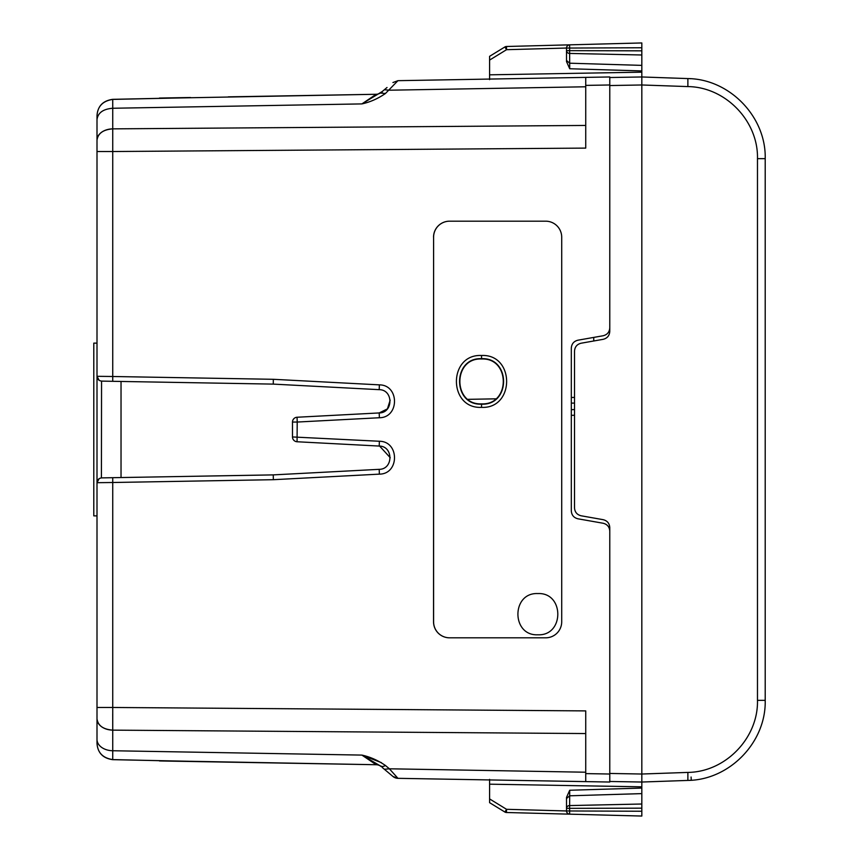 <?xml version="1.0" encoding="UTF-8"?>
<svg xmlns="http://www.w3.org/2000/svg" width="859" height="859" viewBox="0 0 859 859"><rect width="100%" height="100%" fill="white"/><g stroke="black" fill="none" stroke-linecap="round" stroke-linejoin="round"><path stroke-width="1.29" d="M489.587 800.266L489.587 802.671L489.587 798.913L506.552 809.307L566.51 810.96L641.823 811.24L641.823 816.05L641.823 804.013L641.823 808.169L569.624 808.34L569.624 805.57A3.2 2.77 180 0 0 566.51 808.34L566.51 797.42L569.71 790.248L569.624 805.57L641.823 804.013L641.823 788.068L569.71 790.248M566.51 810.982L566.51 808.34L569.624 808.34L569.624 814.16L506.466 812.507A3.2 3.2 0 0 1 504.877 812.034L489.587 802.671L504.877 812.034L506.552 809.307L506.466 812.507A3.2 3.2 0 0 1 504.877 812.034A3.2 3.2 0 0 0 506.466 812.507L506.52 810.638M641.823 70.932L569.71 68.752L566.51 61.58L566.51 50.66L569.624 50.66L569.624 48.05L641.823 47.76L641.823 50.831L569.624 50.66L569.624 53.43L641.823 54.987L641.823 50.831L641.823 76.966L687.876 78.577L641.823 76.966L609.772 77.525L641.823 76.966L609.772 77.525L641.823 76.966L641.823 782.034L609.772 781.475L641.823 782.034L609.772 781.475L641.823 782.034L641.823 788.068M641.823 814.203L641.823 816.05L641.823 814.203M506.466 812.507L569.624 814.16A3.2 3.2 0 0 1 566.51 810.96A3.2 3.2 0 0 0 569.624 814.16L641.823 816.05M112.722 714.054L112.744 730.139L112.744 707.472L585.731 710.898L585.731 781.615L397.953 778.329A8.01 8.01 0 0 1 392.939 776.461L382.223 767.474L384.37 769.267L389.385 768.794L397.953 778.329A8.01 8.01 0 0 1 392.939 776.461L397.953 778.329L489.587 779.929L489.587 798.913M641.823 786.833L489.587 784.181L489.587 779.371M566.983 812.635L568.261 813.817M609.772 781.078L609.772 773.454L641.823 774.023L687.876 772.413L687.876 780.423L641.823 782.034M641.823 793.619L569.624 795.799L566.51 798.58L566.51 797.42L566.51 808.34M688.295 78.599L687.876 78.577C729.667 79.017 766.228 116.845 765.208 158.647L765.208 700.353C766.228 742.155 729.667 779.983 687.876 780.423L684.784 780.53L687.876 780.423M609.772 77.922L609.772 85.546L641.823 84.977L687.876 86.587C725.49 86.974 758.39 121.022 757.477 158.647L757.477 700.353L765.208 700.353L765.208 698.7M569.71 68.752L569.624 53.43A3.2 2.781 -0 0 1 566.51 50.66L566.51 48.04L506.552 49.693L504.877 46.966L489.587 56.329L489.587 79.629M641.823 47.76L641.823 42.95L641.823 47.76M382.223 92.461L380.43 93.04L385.433 93.513L397.953 80.671L392.939 82.539L397.953 80.671L489.587 79.071L489.587 74.819L641.823 72.167M506.552 48.34L506.466 46.493L569.624 44.84L506.466 46.493A3.2 3.2 0 0 0 504.877 46.966L489.587 56.329L489.587 58.734M566.51 48.018L566.51 48.04A3.2 3.2 0 0 1 569.624 44.84A3.2 3.2 0 0 0 566.51 48.04L569.624 48.05L569.624 44.84L641.823 42.95M566.983 46.365L568.261 45.183M609.772 531.141C609.471 526.911 607.259 524.28 603.147 523.249L577.935 518.804C573.823 517.762 571.622 515.132 571.31 510.912L571.31 348.088C571.622 343.868 573.823 341.238 577.935 340.196L603.147 335.751C607.259 334.72 609.471 332.089 609.772 327.859L609.772 331.445C609.471 335.665 607.259 338.296 603.147 339.326L581.135 343.213C577.033 344.244 574.821 346.875 574.521 351.106L574.521 507.894C574.821 512.125 577.033 514.756 581.135 515.787L603.147 519.674C607.259 520.704 609.471 523.335 609.772 527.555L609.772 782.034L585.731 781.615M609.772 575.004L609.772 527.555M609.772 331.445L609.772 136.871M765.208 177.469L765.208 328.997M765.208 160.3L765.197 158.013M690.518 78.717L689.766 78.663M684.784 78.47L687.876 78.577L684.784 78.47M689.219 780.359L690.539 780.283M765.186 701.803L765.197 700.998M691.087 777.03L691.28 780.23M537.863 634.79C564.449 636.057 564.449 592.291 537.863 593.569C511.277 592.291 511.266 636.057 537.863 634.79M387.022 87.5L381.192 92.396A8.01 8.01 0 0 1 376.188 94.275L159.42 98.323M159.441 98.055L190.526 97.507M385.433 93.513C377.906 98.678 370.068 102.146 361.907 103.907L382.223 91.526M481.577 403.859C510.514 405.255 510.514 357.602 481.577 358.998C452.639 357.602 452.639 405.255 481.577 403.859M481.577 404.17C510.901 405.555 510.922 357.29 481.577 358.686C452.242 357.28 452.242 405.577 481.577 404.17L481.523 407.37C514.992 408.981 514.992 353.876 481.523 355.486L481.577 358.686M585.731 86.78L389.385 90.206L384.37 89.733M392.939 776.461L382.223 767.474M593.752 340.991L593.752 337.415M373.343 96.197L369.467 98.806M112.701 99.408L190.505 97.711M397.953 80.671L585.731 77.385L585.731 148.102L112.744 151.528L112.744 108.255L361.907 103.907L376.188 94.275L228.311 96.852M293.445 439.829L294.272 440.688A4.81 4.81 0 0 1 293.445 439.829M293.445 419.171L294.272 418.312A4.81 4.81 0 0 0 293.445 419.171M379.195 469.336C393.465 469.325 393.486 446.068 379.195 446.057C393.486 446.068 393.465 469.325 379.195 469.336L379.367 474.136C399.542 474.136 399.542 441.268 379.367 441.258L292.489 436.952A4.81 4.81 0 0 0 297.053 441.751A4.81 4.81 0 0 1 292.489 436.952L292.489 422.048L297.214 422.048L297.053 441.751L379.195 446.057C393.486 446.068 393.465 469.325 379.195 469.336L273.269 474.887L273.345 479.698L112.744 482.5L112.744 477.69L273.269 474.887L121.033 477.55L121.033 381.45L101.727 381.117C98.849 380.795 97.271 379.195 97.003 376.306L97.003 343.128L93.792 343.128L93.792 515.872L97.003 515.872L97.003 707.472L97.003 376.306L112.744 376.5L112.744 381.31L101.555 381.106L101.416 477.894L121.033 477.55M112.744 381.31L273.269 384.113L379.195 389.664C393.486 389.675 393.465 412.921 379.195 412.943C393.465 412.932 393.486 389.664 379.195 389.664L379.367 384.864L379.195 389.664C393.486 389.664 393.465 412.932 379.195 412.943L379.367 417.742C399.542 417.732 399.542 384.864 379.367 384.864L273.345 379.302L112.744 376.5L112.744 151.528L97.003 151.528L97.003 343.128M379.367 417.742L297.214 422.048L297.053 417.249A4.81 4.81 0 0 0 292.489 422.048A4.81 4.81 0 0 1 297.053 417.249L379.195 412.943L387.43 408.884L390.179 400.122L387.43 408.884L379.195 412.943M585.731 77.385L609.772 76.966L609.772 327.859M449.611 221.182A16.02 16.02 -90 0 0 433.591 237.213L433.591 621.787A16.02 16.02 -90 0 0 449.611 637.818M159.441 760.945L228.301 762.148L159.42 760.677M228.311 762.148L376.188 764.725A8.01 8.01 0 0 1 381.192 766.604A8.01 8.01 0 0 0 376.188 764.725L190.505 761.289M97.507 378.465L99.118 380.29L97.003 376.306L97.003 140.2A16.02 11.328 0 0 1 112.744 128.861L585.731 125.446L585.731 145.482M112.712 99.333C102.887 100.718 97.647 106.194 97.003 115.75L97.003 119.584C97.915 112.797 103.155 109.018 112.744 108.255L112.733 99.408C102.79 100.943 97.55 106.387 97.003 115.75L97.003 140.028L97.003 115.75C97.647 106.194 102.887 100.718 112.712 99.333L190.515 97.69M273.269 384.113L273.345 379.302M433.537 237.213A16.02 16.02 -90 0 1 449.558 221.182L545.68 221.182A16.02 16.02 -90 0 1 561.711 237.213L561.711 621.787A16.02 16.02 -90 0 1 545.68 637.818L449.558 637.818A16.02 16.02 -90 0 1 433.537 621.787L433.591 237.213M381.428 762.663L361.907 755.093L380.43 765.96A8.01 4.241 -50 0 0 385.433 765.487C377.906 760.322 370.068 756.854 361.907 755.093L376.188 764.725M112.701 759.592L112.712 759.667C102.887 758.282 97.647 752.806 97.003 743.25L97.003 739.416L97.003 743.25C97.55 752.613 102.79 758.057 112.733 759.592L204.7 761.74M373.343 762.803L370.433 760.838M381.192 766.604L380.43 765.96L382.223 766.539M379.624 446.089L390.244 457.697L379.624 446.089M97.507 480.535L99.107 478.71L97.003 482.694L112.744 482.5L112.744 707.472L97.003 707.472L97.003 739.416A16.02 11.328 0 0 0 112.744 750.745L112.744 730.139L585.731 733.554M97.003 515.872L97.003 482.694C97.271 479.805 98.849 478.205 101.727 477.883L101.555 477.883M97.003 743.25L97.003 718.972L97.003 743.25C97.647 752.806 102.887 758.282 112.712 759.667L190.515 761.31M765.208 318.936L765.208 187.541M757.477 325.711L757.477 700.353C758.39 737.978 725.49 772.026 687.876 772.413M757.477 180.755L757.477 158.647L765.208 158.647M687.876 78.577L687.876 86.587M504.877 46.966A3.2 3.2 0 0 1 506.466 46.493L506.552 49.693L489.587 60.087M641.823 65.381L569.624 63.201L566.51 60.42L566.51 61.58M571.31 403.139L574.521 403.075M468.069 399.338L495.729 398.834M571.31 397.47L574.521 397.416M381.192 92.396A8.01 8.01 0 0 1 376.188 94.275M481.523 355.486C448.054 353.876 448.054 408.981 481.523 407.37M574.521 409.593L571.31 409.657M574.521 415.262L571.31 415.327M379.367 441.258L379.195 446.057L379.367 441.258M379.367 474.136L273.345 479.698M585.731 773.605L609.772 774.023M585.731 85.395L609.772 84.977M585.731 772.22L389.385 768.794L385.433 765.487M112.744 128.861C103.155 129.623 97.915 133.403 97.003 140.2M361.907 755.093L112.744 750.745L112.733 759.592M112.744 730.139C103.155 729.377 97.915 725.597 97.003 718.8A16.02 11.328 0 0 0 112.604 730.129M384.37 769.267L389.03 773.186"/></g></svg>
